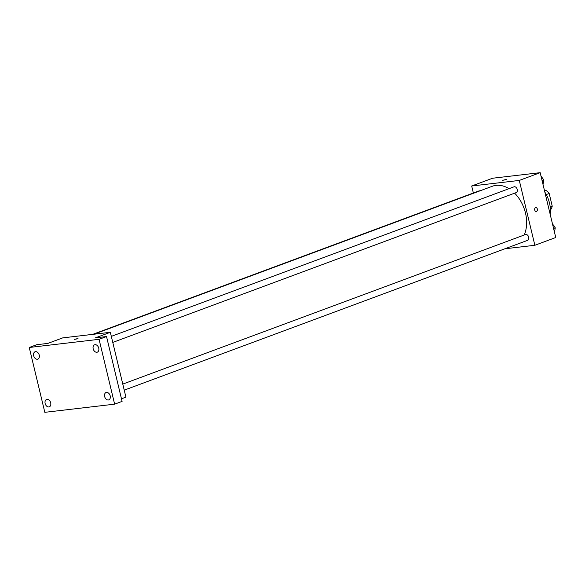 <?xml version="1.0" encoding="UTF-8"?>
<svg xmlns="http://www.w3.org/2000/svg" width="585" height="585" viewBox="0 0 585 585"><rect width="100%" height="100%" fill="white"/><g stroke="black" fill="none" stroke-linecap="round" stroke-linejoin="round"><path stroke-width="0.88" d="M544.474 190.564L545.885 190.396A12.029 8.461 -110.4 0 1 549.183 193.489L552.233 206.176A12.029 8.461 -110.4 0 1 550.558 209.854L550.434 209.898M544.555 190.893L545.885 190.396M550.2 206.929L552.233 206.176M546.273 194.571L549.183 193.489M544.854 192.136A25.755 18.106 69.6 0 1 550.236 214.534M473.367 192.999L471.685 185.993L492.577 178.235L540.182 172.67L555.75 237.517L534.858 245.276L504.877 248.786M471.685 185.993L519.29 180.429L540.182 172.67M505.828 179.719L502.537 180.341L505.828 179.719M524.197 235.016A31.349 22.047 -110.4 0 0 525.484 213.035A31.349 22.047 -110.4 0 0 514.639 193.174M509.009 188.67A31.349 22.047 -110.4 0 0 492.358 186.249L93.907 334.225M519.29 180.429L534.858 245.276M479.897 190.871A3.093 2.172 -110.4 0 0 478.947 190.922L92.722 334.364M112.773 342.422L516.131 192.619A3.093 2.172 -110.4 0 0 517.25 189.467A3.093 2.172 -110.4 0 0 513.981 186.827L111.318 336.368M122.777 384.096L525.44 234.556A3.093 2.172 69.6 0 1 528.555 236.691A3.093 2.172 69.6 0 1 527.59 240.347L124.232 390.151M534.719 210.008A1.96 1.375 -96.7 0 1 535.802 207.58A1.96 1.375 -96.7 0 1 537.388 209.364A1.96 1.375 -96.7 0 1 536.255 211.47A1.96 1.375 -96.7 0 1 534.719 210.008M535.794 207.58A1.96 1.375 -96.7 0 1 537.388 209.364A1.96 1.375 -96.7 0 1 536.255 211.47M502.537 180.341L506.347 179.427M29.25 347.483L99.062 339.315L114.631 404.162L44.818 412.33L29.25 347.483L36.716 344.711L47.816 343.417L62.741 337.874L110.346 332.302L125.914 397.149L121.475 398.802M99.062 339.315L106.528 336.543L122.097 401.39L114.631 404.162M110.346 332.302L95.421 337.845L106.528 336.543M77.483 338.803L74.193 339.424L77.483 338.803M74.193 339.424L78.002 338.51M47.012 399.379A3.927 2.757 69.6 0 1 50.61 402.524A3.927 2.757 69.6 0 1 49.286 406.846A3.927 2.757 69.6 0 1 48.833 406.955A3.927 2.757 69.6 0 1 45.228 403.818A3.927 2.757 69.6 0 1 46.551 399.489A3.927 2.757 69.6 0 1 47.012 399.379M106.514 392.418A3.927 2.757 69.6 0 1 110.112 395.562A3.927 2.757 69.6 0 1 108.788 399.884A3.927 2.757 69.6 0 1 108.327 399.994A3.927 2.757 69.6 0 1 104.73 396.857A3.927 2.757 69.6 0 1 106.053 392.528A3.927 2.757 69.6 0 1 106.514 392.418M95.055 344.689A3.927 2.757 69.6 0 1 98.653 347.834A3.927 2.757 69.6 0 1 97.329 352.155A3.927 2.757 69.6 0 1 96.869 352.265A3.927 2.757 69.6 0 1 93.271 349.128A3.927 2.757 69.6 0 1 94.595 344.799A3.927 2.757 69.6 0 1 95.055 344.689M35.553 351.651A3.927 2.757 69.6 0 1 39.151 354.795A3.927 2.757 69.6 0 1 37.828 359.117A3.927 2.757 69.6 0 1 37.374 359.227A3.927 2.757 69.6 0 1 33.769 356.089A3.927 2.757 69.6 0 1 35.093 351.76A3.927 2.757 69.6 0 1 35.553 351.651M552.459 223.806L555.267 227.821L554.485 232.26M553.571 228.45L555.267 227.821M554.653 226.951A3.093 2.172 -110.4 0 0 553.52 225.32M541.001 176.078L543.809 180.092L543.026 184.531M542.112 180.721L543.809 180.092M543.194 179.222A3.093 2.172 -110.4 0 0 542.061 177.591"/></g></svg>
